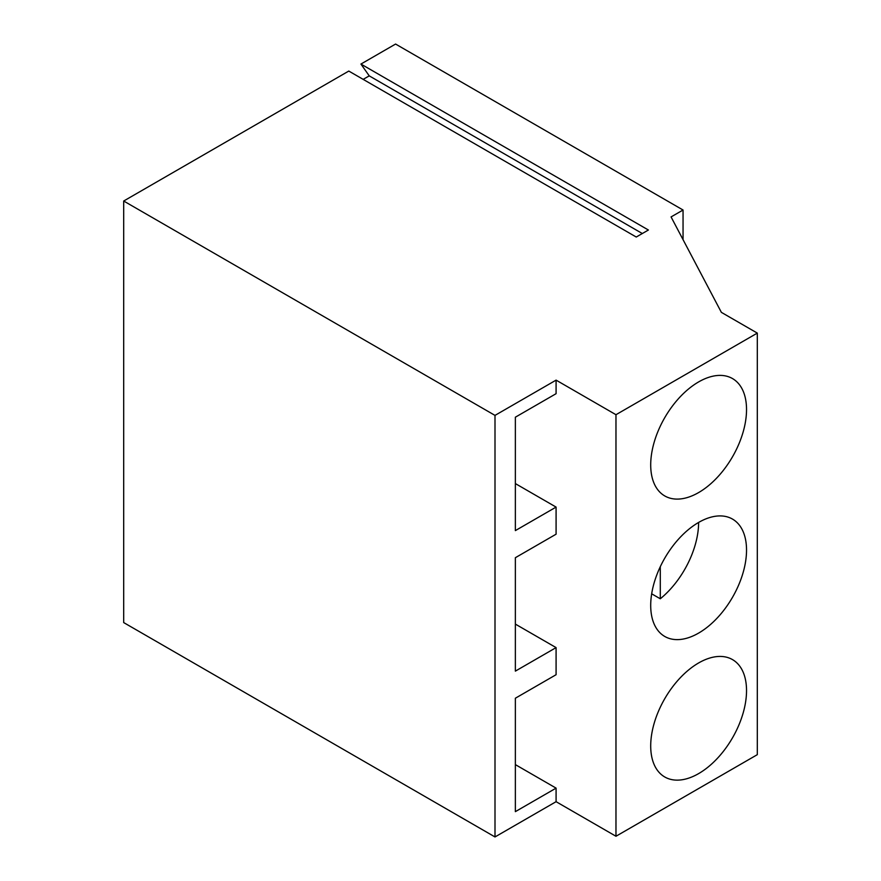 <?xml version="1.0" encoding="UTF-8"?>
<svg xmlns="http://www.w3.org/2000/svg" width="881" height="881" viewBox="0 0 881 881"><rect width="100%" height="100%" fill="white"/><g stroke="black" fill="none" stroke-linecap="round" stroke-linejoin="round"><path stroke-width="1.32" d="M360.935 64.06L395.58 44.05L683.05 210.019L671.069 216.924L721.374 312.359L757.308 333.106L615.973 414.709L556.087 380.129L495.001 415.392L495.001 836.95L123.692 622.581L123.692 201.022L348.788 71.064L636.247 237.033L648.394 230.018L360.935 64.06L369.238 75.865L363.159 79.367M660.287 566.703L660.287 598.783A67.76 39.116 120 0 0 698.611 522.444A67.76 39.116 -60 0 1 732.496 519.085A67.76 39.116 -60 0 1 732.496 597.329A67.76 39.116 -60 0 1 664.737 636.445A67.76 39.116 -60 0 1 654.352 582.154A67.76 39.116 -60 0 1 698.611 522.444M642.326 233.531L369.238 75.865M698.611 662.964A67.76 39.116 120 0 0 654.352 722.673A67.76 39.116 120 0 0 664.737 776.965A67.76 39.116 120 0 0 732.496 737.849A67.76 39.116 120 0 0 732.496 659.605A67.76 39.116 120 0 0 698.611 662.964M698.611 381.925A67.76 39.116 120 0 0 654.352 441.634A67.76 39.116 120 0 0 664.737 495.926A67.76 39.116 120 0 0 732.496 456.81A67.76 39.116 120 0 0 732.496 378.566A67.76 39.116 120 0 0 698.611 381.925M495.001 836.95L556.087 801.688L615.973 836.256L757.308 754.665L757.308 333.106M615.973 836.256L615.973 414.709M495.001 415.392L123.692 201.022M515.363 483.581L556.087 507.093L515.363 530.604L515.363 417.198L556.087 393.686L556.087 380.129M515.363 764.62L556.087 788.132L515.363 811.643L515.363 698.226L556.087 674.714L556.087 647.612L515.363 671.124L515.363 557.706L556.087 534.194L556.087 507.093M683.05 210.019L683.05 239.654M660.287 598.783L651.676 593.805M515.363 624.1L556.087 647.612M556.087 788.132L556.087 801.688"/></g></svg>
